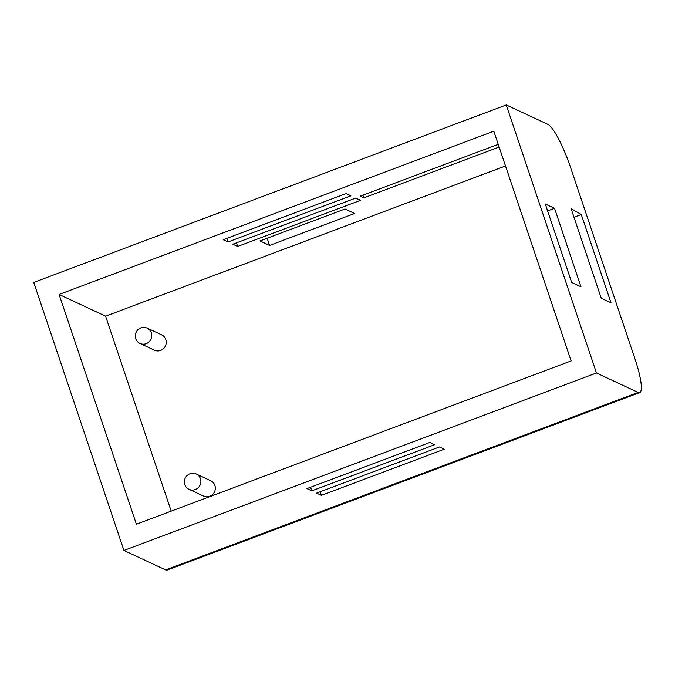 <?xml version="1.0" encoding="UTF-8"?>
<svg xmlns="http://www.w3.org/2000/svg" width="675" height="675" viewBox="0 0 675 675"><rect width="100%" height="100%" fill="white"/><g stroke="black" fill="none" stroke-linecap="round" stroke-linejoin="round"><path stroke-width="1.01" d="M571.683 282.428L545.282 203.977L554.546 208.297L580.947 286.757L571.683 282.428M547.611 210.904L554.546 208.297M571.126 360.923L136.409 524.197L59.096 294.46L493.805 131.186L571.126 360.923M499.137 147.04L363.8 197.868L360.188 196.18L498.234 144.34M363.8 197.868L362.897 195.168M59.096 294.46L105.587 316.153L505.507 165.949M259.942 240.933L344.993 208.988L354.628 213.486L269.578 245.43L259.942 240.933M346.073 193.573L350.89 195.826L228.032 241.971L223.214 239.718L346.073 193.573M360.526 200.315L237.668 246.459L232.85 244.215L355.708 198.07L360.526 200.315M601.256 298.232L571.109 208.659L581.293 214.498L611.002 302.78L601.256 298.232M573.995 217.24L581.293 214.498M135.743 338.698A8.48 8.193 -65 0 0 150.964 339.23A8.48 8.193 -65 0 0 138.08 329.611A8.48 8.193 -65 0 0 135.743 338.698M147.125 328.084L161.578 334.825A8.48 8.193 115 0 1 165.417 345.971A8.48 8.193 115 0 1 154.415 350.19L139.961 343.448M184.832 484.574A8.48 8.193 -65 0 0 200.062 485.114A8.48 8.193 -65 0 0 187.169 475.487A8.48 8.193 -65 0 0 184.832 484.574M196.222 473.968L210.676 480.71A8.48 8.193 115 0 1 214.515 491.856A8.48 8.193 115 0 1 203.504 496.074L189.051 489.333M316.609 493.096L439.459 446.951L444.277 449.196L321.427 495.34L316.609 493.096M320.212 491.737L321.427 495.34M311.791 490.843L306.973 488.599L429.823 442.454L434.641 444.698L311.791 490.843L310.576 487.24M237.668 246.459L236.461 242.857M228.032 241.971L226.817 238.368M269.578 245.43L267.157 238.224M506.267 104.946L547.94 124.386A41.082 7.568 -110.6 0 1 570.468 167.172L634.897 358.619A41.082 7.568 -110.6 0 1 639.706 392.58A41.082 7.568 -110.6 0 1 638.145 392.411L596.464 372.971L506.267 104.946L33.75 282.42L123.947 550.446L596.464 372.971M638.145 392.411L165.628 569.886A41.082 7.568 69.4 0 0 167.189 570.054L639.706 392.58M165.628 569.886L123.947 550.446M171.205 511.127L105.587 316.153"/></g></svg>
